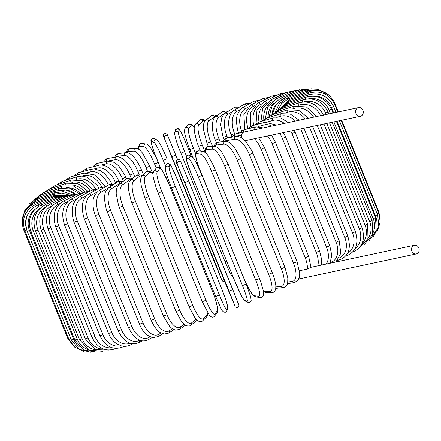<?xml version="1.0" encoding="UTF-8"?>
<svg xmlns="http://www.w3.org/2000/svg" width="441" height="441" viewBox="0 0 441 441"><rect width="100%" height="100%" fill="white"/><g stroke="black" fill="none" stroke-linecap="round" stroke-linejoin="round"><path stroke-width="0.66" d="M310.547 267.571L307.405 269.082A18.169 9.162 -115.6 0 0 305.183 257.748L261.072 149.124A18.169 9.162 -115.6 0 0 254.474 138.728L360.374 116.308A4.443 3.809 78 0 0 361.113 116.06A4.443 3.809 78 0 0 363.059 110.735A4.443 3.809 78 0 0 358.522 107.626A4.443 3.809 78 0 0 357.789 107.874A4.443 3.809 78 0 0 355.843 113.199A4.443 3.809 78 0 0 360.374 116.308M417.004 253.702A4.443 3.809 78 0 0 418.95 248.377A4.443 3.809 78 0 0 414.413 245.268A4.443 3.809 78 0 0 413.68 245.521A4.443 3.809 78 0 0 411.734 250.841A4.443 3.809 78 0 0 416.265 253.955A4.443 3.809 78 0 0 417.004 253.702M358.522 107.626L244.237 131.986A4.443 3.809 78 0 0 243.498 132.239A4.443 3.809 78 0 0 241.657 137.873M299.219 277.709A4.443 3.809 78 0 0 301.98 278.321L416.265 253.955M245.135 140.718L254.474 138.728M299.522 270.757L307.405 269.082M96.237 165.987A2.018 1.731 -102 0 1 97.417 163.341L95.951 163.832L92.775 166.836M123.397 181.19L122.383 178.688A18.169 9.162 -115.6 0 0 106.435 163.898L101.099 165.033M122.383 178.688L125.823 177.177L124.847 174.978L119.064 166.406L117.146 164.57L113.414 162.084L107.582 161.169L97.417 163.341M106.435 163.898A2.018 1.731 -102 0 1 107.582 161.169M86.524 170.524A2.018 1.637 -103.8 0 1 87.61 168.098L85.934 168.71L82.688 171.56M115.663 183.175L115.261 182.183A18.169 10.485 -116.4 0 0 98.117 167.977L94.297 168.909M98.117 167.977A2.018 1.637 -103.8 0 1 99.109 165.281L87.61 168.098M115.261 182.183L118.607 180.689C116.656 175.998 113.999 172.161 110.63 169.173L106.524 166.389C102.659 164.967 100.19 164.598 99.109 165.281M77.489 174.939A2.018 1.527 -105.1 0 1 78.465 172.701L73.283 176.163M108.42 185.055A18.169 11.725 -117.2 0 0 90.361 171.913L87.798 172.607M90.361 171.913A2.018 1.527 -105.1 0 1 91.204 169.261L78.465 172.701M69.182 179.195A2.018 1.406 -106.2 0 1 70.031 177.111L64.618 180.601M101.717 186.978A18.169 12.883 -118.2 0 0 83.228 175.678L81.811 176.091M83.228 175.678A2.018 1.406 -106.2 0 1 83.922 173.07L70.031 177.111M61.668 183.241A2.018 1.279 -107.2 0 1 62.379 181.295L56.762 184.834M95.603 188.941A18.169 13.936 -119.3 0 0 76.778 179.244L76.442 179.344M76.778 179.244A2.018 1.279 -107.2 0 1 77.307 176.681L62.379 181.295M54.993 187.045A2.018 1.136 -108 0 1 55.566 185.22L49.761 188.814M90.063 190.799A18.169 14.884 -120.7 0 0 71.844 182.354M70.968 182.365A2.018 1.136 -108 0 1 71.42 180.071L55.566 185.22M49.21 190.573A2.018 0.987 -108.7 0 1 49.635 188.858L43.62 192.574M84.821 192.105A18.169 15.722 -122.5 0 0 68.399 185.099M65.935 185.192A2.018 0.987 -108.7 0 1 66.299 183.213L49.635 188.858M44.359 193.797A2.018 0.832 -109.4 0 1 44.635 192.182L38.224 196.228M79.953 193.103A18.169 16.438 -125 0 0 66.541 187.612M61.729 187.805A2.018 0.832 -109.4 0 1 61.983 186.08L44.635 192.182M40.484 196.692A2.018 0.673 -110 0 1 40.605 195.165L33.466 199.922M75.67 194.04A18.169 17.028 -128.5 0 0 67.765 190.341M58.372 190.176A2.018 0.673 -110 0 1 58.499 188.66L40.605 195.165M37.606 199.233A2.018 0.502 -110.5 0 1 37.573 197.783L29.1 204.1M55.886 192.27A2.018 0.502 -110.5 0 1 55.88 190.92L37.573 197.783M35.76 201.394A2.018 0.331 -111.1 0 1 35.561 200.021L24.768 210.197M54.287 194.079A2.018 0.331 -111.1 0 1 54.138 192.855L35.561 200.021M34.944 203.163L34.585 201.857L24.872 210.026L22.05 222.358M53.587 195.578L53.295 194.442L34.585 201.857M35.181 204.536L34.652 203.284C23.742 209.017 20.032 217.755 23.516 229.502L24.316 229.359M68.383 337.999L67.622 338.131L23.516 229.502M53.802 196.747L53.35 195.672L34.652 203.284M36.482 205.534L35.76 204.282C24.95 210.092 21.289 218.868 24.779 230.621L26.758 230.042M28.329 213.494A18.169 17.987 115.4 0 0 26.019 227.154M70.825 338.688L68.89 339.245L24.779 230.621M54.921 197.557L54.304 196.537L35.76 204.282M27.204 231.249L29.492 230.544L73.597 339.173L71.31 339.879L27.204 231.249C23.704 219.486 27.27 210.688 37.904 204.856A2.018 0.364 -113.2 0 1 38.841 206.145M34.867 209.343A18.169 17.767 97.4 0 0 29.492 230.544M73.597 339.173A18.169 17.767 97.4 0 0 79.126 346.543M56.928 198.003A2.018 0.364 -113.2 0 0 56.15 197.033L37.904 204.856M30.765 231.393L33.213 230.621L77.324 339.245L74.876 340.022L30.765 231.393C27.259 219.612 30.688 210.809 41.057 204.988A2.018 0.535 -113.8 0 1 42.248 206.377M40.263 207.981A18.169 17.414 88.6 0 0 33.213 230.621M77.324 339.245A18.169 17.414 88.6 0 0 87.682 349.355M59.822 198.081A2.018 0.535 -113.8 0 0 58.873 197.149L41.057 204.988M35.445 231.045L38.047 230.202L82.153 338.831L79.556 339.669L35.445 231.045C31.923 219.238 35.175 210.451 45.208 204.69A2.018 0.7 -114.3 0 1 46.68 206.239M46.002 206.812A18.169 16.929 83.5 0 0 38.047 230.202M82.153 338.831A18.169 16.929 83.5 0 0 95.697 349.807M63.57 197.783A2.018 0.7 -114.3 0 0 62.451 196.89L45.208 204.69M41.206 230.208L43.951 229.298L88.057 337.927L85.311 338.837L41.206 230.208C37.661 218.367 40.699 209.613 50.313 203.951A2.018 0.865 -114.9 0 1 52.044 205.633A18.169 16.311 80.3 0 0 43.951 229.298M52.402 205.467L52.044 205.633M88.057 337.927A18.169 16.311 80.3 0 0 103.707 349.118M68.157 197.127A2.018 0.865 -114.9 0 0 66.861 196.256L50.313 203.951M47.997 228.89L50.886 227.914L94.991 336.544L92.108 337.519L47.997 228.89C44.431 217.005 47.209 208.306 56.343 202.788A2.018 1.02 -115.6 0 1 58.234 204.392A18.169 15.573 78 0 0 50.886 227.914M59.673 203.703L58.234 204.392M94.991 336.544A18.169 15.573 78 0 0 112.014 347.69M73.542 196.107A2.018 1.02 -115.6 0 0 72.059 195.253L56.343 202.788M115.983 348.384A2.018 1.02 64.4 0 1 115.79 348.539L116.104 348.384M55.775 227.104L58.796 226.062L102.902 334.691L99.881 335.728L55.775 227.104C52.17 215.164 54.662 206.531 63.245 201.206A2.018 1.163 -116.4 0 1 65.29 202.733A18.169 14.713 76.2 0 0 58.796 226.062M67.815 201.482L65.29 202.733M102.902 334.691A18.169 14.713 76.2 0 0 120.762 345.683M79.694 194.74A2.018 1.163 -116.4 0 0 78.013 193.891L63.245 201.206M123.199 346.207A2.018 1.163 63.6 0 1 122.741 346.935L124.053 346.284M64.474 224.855L67.616 223.752L111.727 332.382L108.58 333.484L64.474 224.855C60.825 212.854 62.991 204.31 70.968 199.222A2.018 1.301 -117.2 0 1 73.162 200.672A18.169 13.743 74.9 0 0 67.616 223.752M76.778 198.814L73.162 200.672M111.727 332.382A18.169 13.743 74.9 0 0 130.012 343.175M86.557 193.037A2.018 1.301 -117.2 0 0 84.678 192.177L70.968 199.222M131.054 343.467A2.018 1.301 62.8 0 1 130.514 344.917L132.78 343.76M74.033 222.17L77.291 221.007L121.402 329.631L118.138 330.794L74.033 222.17C70.328 210.098 72.137 201.658 79.446 196.846A2.018 1.433 -118.2 0 1 81.789 198.218A18.169 12.668 73.8 0 0 77.291 221.007M86.497 195.699L81.789 198.218M121.402 329.631A18.169 12.668 73.8 0 0 139.494 340.325L139.758 340.182M94.093 191.025A2.018 1.433 -118.2 0 0 91.998 190.126L79.446 196.846M139.494 340.325A2.018 1.433 61.8 0 1 139.058 342.508L142.211 340.821M84.374 219.061L87.737 217.843L131.848 326.467L128.485 327.691L84.374 219.061C80.598 206.912 82.015 198.593 88.624 194.095A2.018 1.549 -119.3 0 1 91.105 195.396A18.169 11.499 72.8 0 0 87.737 217.843M96.943 192.116L91.105 195.396M131.848 326.467A18.169 11.499 72.8 0 0 148.804 337.503L150.105 336.775M102.235 188.731A2.018 1.549 -119.3 0 0 99.914 187.756L88.624 194.095M148.804 337.503A2.018 1.549 60.7 0 1 148.303 339.724L152.277 337.492M95.427 215.561L98.883 214.282L142.989 322.911L139.532 324.185L95.427 215.561C93.525 210.759 92.737 206.101 93.068 201.576C92.869 197.992 94.65 194.464 98.42 191.003A2.018 1.654 -120.7 0 1 101.039 192.221A18.169 10.242 72 0 0 98.883 214.282M108.315 187.894L101.039 192.221M142.989 322.911A18.169 10.242 72 0 0 158.738 334.328L161.009 332.977M110.934 186.196A2.018 1.654 -120.7 0 0 108.365 185.088L98.42 191.003M158.738 334.328A2.018 1.654 59.3 0 1 158.187 336.577L162.9 333.776M107.097 211.686L110.636 210.363L154.741 318.986L151.208 320.309L106.264 209.431L104.374 198.974L104.462 196.477L105.371 192.149L108.756 187.585A2.018 1.747 -122.5 0 1 111.512 188.72A18.169 8.903 71.3 0 0 110.636 210.363M121.143 182.767A18.169 8.903 71.3 0 0 120.04 183.28L111.512 188.72M154.741 318.986A18.169 8.903 71.3 0 0 169.212 330.827L172.387 328.804M120.04 183.28A2.018 1.747 -122.5 0 0 117.284 182.144L108.756 187.585M169.212 330.827A2.018 1.747 57.5 0 1 168.633 333.093L173.986 329.681M119.302 207.468L122.907 206.101L167.018 314.725L163.413 316.098L119.302 207.468L118.513 205.379L116.204 193.538L116.259 191.333C116.755 189.294 115.763 187.982 119.555 183.88A2.018 1.825 -125 0 1 122.449 184.922A18.169 7.503 70.6 0 0 122.907 206.101M131.357 179.415A18.169 7.503 70.6 0 0 129.489 179.994L122.449 184.922M167.018 314.725A18.169 7.503 70.6 0 0 180.154 327.029L184.129 324.245M129.489 179.994A2.018 1.825 -125 0 0 126.6 178.947L119.555 183.88M180.154 327.029A2.018 1.825 55 0 1 179.575 329.295L185.44 325.188M131.947 202.948L135.608 201.537L179.719 310.161L176.058 311.572L131.153 200.875L128.485 189.707L128.37 185.997C128.778 184.277 127.774 183.632 130.718 179.928A2.018 1.891 -128.5 0 1 133.766 180.854A18.169 6.042 70 0 0 135.608 201.537M141.726 176.257A18.169 6.042 70 0 0 139.268 176.477L133.766 180.854M179.719 310.161A18.169 6.042 70 0 0 191.466 322.961L196.135 319.251M139.268 176.477A2.018 1.891 -128.5 0 0 136.219 175.546L130.718 179.928M196.978 320.094A2.018 1.891 51.5 0 1 196.438 320.811L197.083 320.188M191.466 322.961A2.018 1.891 51.5 0 1 190.936 325.193L196.438 320.811M144.979 198.075L148.639 196.703L192.75 305.332L189.046 306.776L144.94 198.152L141.048 184.889L140.662 180.617C140.459 179.118 140.955 177.508 142.14 175.783A2.018 1.946 -134.1 0 1 145.376 176.549A18.169 4.531 69.5 0 0 148.639 196.703M152.999 174.294A18.169 4.531 69.5 0 0 149.295 172.751L145.376 176.549M192.75 305.332A18.169 4.531 69.5 0 0 203.075 318.656L207 314.857A18.169 4.531 69.5 0 0 207.772 312.912M149.295 172.751A2.018 1.946 -134.1 0 0 146.065 171.984L142.14 175.783M207 314.857A2.018 1.946 45.9 0 1 206.575 316.996L207.827 314.516L208.003 313.275M203.075 318.656A2.018 1.946 45.9 0 1 202.651 320.789L206.575 316.996M158.187 193.07L161.902 191.637L206.013 300.266L202.298 301.699M206.013 300.266A18.169 2.993 68.9 0 0 214.888 314.141L217.204 310.955A18.169 2.993 68.9 0 0 212.49 291.352L168.379 182.723A18.169 2.993 68.9 0 0 159.499 168.848L157.189 172.034A18.169 2.993 68.9 0 0 161.902 191.637M157.189 172.034A2.018 1.979 -144 0 0 153.694 171.566C152.878 173.495 152.79 175.672 153.435 178.092L155.993 187.276L158.176 193.114L202.281 301.743L209.133 314.868C211.272 317.481 213.113 317.873 214.668 316.043L216.978 312.862A2.018 1.979 36 0 0 217.204 310.955M159.499 168.848A2.018 1.979 -144 0 0 156.009 168.379L153.694 171.566M168.379 182.723L162.718 171.224L161.538 169.559C159.405 166.946 157.558 166.549 156.009 168.379M214.888 314.141A2.018 1.979 36 0 1 214.668 316.043M171.555 187.866L175.298 186.383L219.403 295.007L215.666 296.506L171.566 187.894M219.403 295.007A18.169 1.428 68.4 0 0 226.817 309.455L227.506 306.908A18.169 1.428 68.4 0 0 221.327 287.874L177.216 179.25A18.169 1.428 68.4 0 0 169.802 164.802L169.118 167.348A18.169 1.428 68.4 0 0 175.298 186.383M169.118 167.348A2.018 2.001 -164.9 0 0 165.298 167.563L165.656 171.097C166.753 175.242 168.721 180.838 171.555 187.883L215.666 296.506L220.847 308.077C221.707 311.627 225.93 313.942 226.9 310.723L227.584 308.176A2.018 2.001 15.1 0 0 227.506 306.908M169.802 164.802A2.018 2.001 -164.9 0 0 165.981 165.017L165.298 167.563M165.981 165.017C166.952 161.797 171.169 164.113 172.029 167.663L177.205 179.217M177.216 179.233L221.31 287.846M226.817 309.455A2.018 2.001 15.1 0 1 226.9 310.723M184.977 182.491L188.72 180.97L232.826 289.594L229.088 291.115L176.383 162.156L226.437 285.823L235.031 306.153L229.088 291.115M181.069 162.525L188.72 180.97L181.003 162.382A2.018 2.007 153.4 0 0 178.373 161.456A2.018 2.007 153.4 0 0 177.332 164.046M188.72 180.97L238.774 304.632M181.003 162.382L180.055 160.491A2.018 2.007 153.4 0 0 177.425 159.565A2.018 2.007 153.4 0 0 176.383 162.156M235.031 306.153A2.018 2.007 -26.6 0 0 235.097 306.297L226.437 285.823L177.034 163.975C175.689 162.305 175.827 160.794 177.447 159.438C179.206 159.438 180.077 159.791 180.055 160.491M202.083 175.479L246.177 284.07L202.083 175.457L195.749 161.654L193.599 158.099L191.967 156.555A2.018 2.001 115.4 0 0 189.244 159.151L186.675 157.933A18.169 1.725 -112.7 0 0 191.157 173.578L235.262 282.201A18.169 1.725 -112.7 0 0 244.375 300.04L246.949 301.264A18.169 1.725 -112.7 0 0 242.467 285.619L198.356 176.99L202.066 175.441A18.169 1.725 67.3 0 0 192.954 157.602M198.356 176.99A18.169 1.725 -112.7 0 0 189.244 159.151M246.949 301.264A2.018 2.001 -64.6 0 0 247.936 302.311C249.512 302.84 250.593 302.223 251.177 300.453L250.659 296.793L246.194 284.087L242.467 285.619M191.967 156.555L189.393 155.337A2.018 2.001 115.4 0 0 186.675 157.933M189.393 155.337C187.816 154.802 186.741 155.425 186.157 157.194L186.67 160.855L191.14 173.561L235.246 282.185L241.585 295.994L243.73 299.549L245.367 301.093A2.018 2.001 -64.6 0 1 244.375 300.04M259.352 278.475L215.285 169.873L213.394 165.502L208.339 156.197C207.005 153.837 205.263 152.239 203.119 151.401A2.018 1.973 97.4 0 0 201.035 154.185L196.851 153.644A18.169 3.285 -113.2 0 0 199.889 169.901L244 278.525A18.169 3.285 -113.2 0 0 254.556 295.751L258.735 296.291A18.169 3.285 -113.2 0 0 255.703 280.041L211.592 171.411L215.241 169.846M211.592 171.411A18.169 3.285 -113.2 0 0 201.035 154.185M258.735 296.291A2.018 1.973 -82.6 0 0 260.3 297.515C262.627 297.78 263.69 296.132 263.498 292.57C263.812 292.4 262.946 289.031 260.912 282.477L259.396 278.497L255.703 280.041M203.119 151.401L198.935 150.861A2.018 1.973 97.4 0 0 196.851 153.644M198.935 150.861C196.614 150.59 195.55 152.239 195.743 155.8C195.429 155.976 196.295 159.339 198.329 165.899L243.956 278.503L245.846 282.874L250.901 292.179C252.235 294.538 253.972 296.137 256.122 296.969A2.018 1.973 -82.6 0 1 254.556 295.751M263.305 291.082A18.169 4.818 -113.8 0 0 264.55 291.429L270.305 291.292A18.169 4.818 -113.8 0 0 268.685 274.418L224.579 165.794L228.229 164.25L221.895 152.338L219.034 148.865C218.047 147.581 216.481 146.748 214.332 146.379A2.018 1.935 88.6 0 0 212.601 149.179L206.846 149.323A18.169 4.818 -113.8 0 0 205.109 152.343M224.579 165.794A18.169 4.818 -113.8 0 0 212.601 149.179M272.246 272.852L268.685 274.418M214.332 146.379L208.576 146.522A2.018 1.935 88.6 0 0 206.846 149.323M263.387 291.622L266.381 292.664A2.018 1.935 -91.4 0 1 264.55 291.429M266.381 292.664L272.136 292.521A2.018 1.935 -91.4 0 1 270.305 291.292M275.851 286.937L281.567 286.286A18.169 6.317 -114.3 0 0 281.325 268.801L237.214 160.177L240.808 158.639L234.16 146.969L231.602 144.19C229.998 143.198 230.384 142.002 225.357 141.396A2.018 1.88 83.5 0 0 223.863 144.179L216.581 145.006A18.169 6.317 -114.3 0 0 214.679 146.39M237.214 160.177A18.169 6.317 -114.3 0 0 223.863 144.179M240.808 158.639L284.919 267.263L281.325 268.801M225.357 141.396L218.075 142.222A2.018 1.88 83.5 0 0 216.581 145.006M275.779 288.37L276.231 288.337A2.018 1.88 -96.5 0 1 275.779 288.331M276.231 288.337L283.519 287.51A2.018 1.88 -96.5 0 1 281.567 286.286M287.852 282.113L292.433 281.325A18.169 7.773 -114.9 0 0 293.519 263.233L249.413 154.604L252.936 153.077L252.043 151.026L245.598 141.197L243.906 139.554C242.164 138.441 241.668 136.655 236.045 136.456A2.018 1.814 80.3 0 0 234.733 139.218L225.974 140.718A18.169 7.773 -114.9 0 0 224.298 141.511M249.413 154.604A18.169 7.773 -114.9 0 0 234.733 139.218M252.936 153.077L297.047 261.7L293.519 263.233M236.045 136.456L227.286 137.961A2.018 1.814 80.3 0 0 225.974 140.718M287.521 283.728L294.428 282.543A2.018 1.814 -99.7 0 1 292.433 281.325M241.414 135.122L234.954 136.501A18.169 9.162 -115.6 0 0 234.017 136.804M231.481 137.239L234.64 134.268L236.106 133.772A2.018 1.731 78 0 0 234.954 136.501M261.072 149.124L264.517 147.608L258.762 137.972M264.517 147.608L308.623 256.238L305.183 257.748M317.801 265.862A18.169 10.485 -116.4 0 0 316.219 252.395L272.108 143.772L275.454 142.278L271.551 135.249M263.277 127.929L255.962 126.87A2.018 1.637 76.2 0 0 254.964 129.566L250.615 130.63M272.108 143.772A18.169 10.485 -116.4 0 0 267.61 136.087M256.502 129.373A18.169 10.485 -116.4 0 0 254.964 129.566M275.454 142.278L319.565 250.907L316.219 252.395M255.962 126.87L244.463 129.687A2.018 1.637 76.2 0 0 243.404 132.217M326.153 264.082A18.169 11.725 -117.2 0 0 326.544 247.214L282.438 138.59L285.68 137.123L283.447 132.708M276.535 125.101L265.019 122.295A2.018 1.527 74.9 0 0 264.17 124.946L257.963 126.622M282.438 138.59A18.169 11.725 -117.2 0 0 279.732 133.502M271.816 126.109A18.169 11.725 -117.2 0 0 264.17 124.946M285.68 137.123L329.791 245.747L326.544 247.214M265.019 122.295L252.274 125.735A2.018 1.527 74.9 0 0 251.309 128.011M330.309 262.643L330.386 262.621A18.169 12.883 -118.2 0 0 336.086 242.241L291.981 133.617L295.106 132.184L294.301 130.398M288.486 122.554L280.774 118.034L273.37 117.907A2.018 1.406 73.8 0 0 272.681 120.514L267.792 121.936M291.981 133.617A18.169 12.883 -118.2 0 0 290.817 131.142M284.34 123.441A18.169 12.883 -118.2 0 0 272.681 120.514M295.106 132.184L339.212 240.808L336.086 242.241M273.37 117.907L259.484 121.948A2.018 1.406 73.8 0 0 258.63 124.02M330.651 263.123A2.018 1.406 -106.2 0 1 330.386 262.621M299.202 120.272L290.228 114.054L280.961 113.739A2.018 1.279 72.8 0 0 280.426 116.303L276.772 117.433M295.453 121.071A18.169 13.936 -119.3 0 0 280.426 116.303M339.256 257.996A18.169 13.936 -119.3 0 0 344.768 237.517L300.718 129.031M303.998 128.331L347.773 236.122L344.768 237.517M280.961 113.739L266.028 118.353A2.018 1.279 72.8 0 0 265.311 120.255M337.619 260.399L339.857 259.705A2.018 1.279 -107.2 0 1 338.567 259.148M308.634 118.26L298.778 110.349L287.719 109.831A2.018 1.136 72 0 0 287.35 112.345L284.886 113.144M305.222 118.987A18.169 14.884 -120.7 0 0 287.35 112.345M347.502 253.349A18.169 14.884 -120.7 0 0 352.53 233.074L309.516 127.151M312.658 126.484L355.391 231.723L352.53 233.074M287.719 109.831L271.865 114.98A2.018 1.136 72 0 0 271.276 116.733M345.474 256.166L346.67 255.78A2.018 1.136 -108 0 1 345.942 255.637M316.726 116.534L306.363 106.954L293.601 106.209A2.018 0.987 71.3 0 0 293.397 108.668L292.096 109.109M313.606 117.201A18.169 15.722 -122.5 0 0 293.397 108.668M355.038 248.674A18.169 15.722 -122.5 0 0 359.299 228.956L317.288 125.498M320.282 124.858L362.022 227.65L359.299 228.956M293.601 106.209L276.937 111.854A2.018 0.987 71.3 0 0 276.496 113.48M323.501 115.299C317.785 104.346 309.472 100.217 298.557 102.902A2.018 0.832 70.6 0 0 298.524 105.3L298.359 105.36M320.568 115.718A18.169 16.438 -125 0 0 298.524 105.3M361.846 243.867A18.169 16.438 -125 0 0 365.038 225.18L323.981 124.07M326.82 123.463L367.612 223.929L365.038 225.18M298.557 102.902L281.209 109.004A2.018 0.832 70.6 0 0 280.911 110.509M326.142 114.528L325.585 113.155L328.005 111.959C322.299 101.044 313.816 97.037 302.548 99.936A2.018 0.673 70 0 0 302.587 102.009M325.585 113.155A18.169 17.028 -128.5 0 0 303.744 101.926M367.932 238.675A18.169 17.028 -128.5 0 0 369.696 221.784L329.537 122.885M332.211 122.317L372.116 220.588L369.696 221.784M302.548 99.936L284.654 106.441A2.018 0.673 70 0 0 284.5 107.847M330.518 113.596L329.129 110.167L331.389 109.026C325.69 98.139 317.073 94.242 305.541 97.329A2.018 0.502 69.5 0 0 305.674 99.104M329.129 110.167A18.169 17.491 -134.1 0 0 308.601 98.823M373.191 232.506A18.169 17.491 -134.1 0 0 373.235 218.791L333.914 121.953M336.422 121.418L375.5 217.65L373.235 218.791M305.541 97.329L287.234 104.192A2.018 0.502 69.5 0 0 287.234 105.504M333.688 112.918L331.527 107.598L333.628 106.518C327.933 95.653 319.229 91.849 307.515 95.107A2.018 0.331 68.9 0 0 307.763 96.645M331.527 107.598A18.169 17.816 -144 0 0 313.534 96.132M376.945 223.857A18.169 17.816 -144 0 0 375.638 216.222L337.084 121.275M339.416 120.779L377.739 215.147L375.638 216.222M307.515 95.107L288.938 102.273A2.018 0.331 68.9 0 0 289.087 103.497M333.104 105.338L334.702 104.462C329.014 93.608 320.265 89.881 308.457 93.283L308.838 94.65M341.18 120.404L378.813 213.091L377.253 213.951M308.457 93.283L289.748 100.697L290.051 101.843M334.146 103.216L334.609 102.869C328.92 92.02 320.172 88.354 308.358 91.871L308.882 93.117M341.687 120.294L378.72 211.498L378.301 211.823M308.358 91.871L289.66 99.479L290.112 100.554M328.688 94.87L318.567 89.666L307.217 90.885L307.901 92.053M307.217 90.885L288.673 98.63L289.285 99.638M318.771 89.705L305.04 90.328A2.018 0.364 66.8 0 1 305.889 91.436M305.04 90.328L286.793 98.15A2.018 0.364 66.8 0 1 287.576 99.126M311.82 88.768L301.848 90.207A2.018 0.535 66.2 0 1 302.862 91.259M301.848 90.207L284.032 98.051A2.018 0.535 66.2 0 1 285.007 99.027M305.85 88.955L297.664 90.526A2.018 0.7 65.7 0 1 298.849 91.53M275.746 104.997A18.169 16.929 83.5 0 0 271.921 114.666M297.664 90.526L280.415 98.326A2.018 0.7 65.7 0 1 281.606 99.33M299.808 89.716L292.515 91.281A2.018 0.865 65.1 0 1 293.871 92.241M274.208 102.902A18.169 16.311 80.3 0 0 268.128 116.832M292.515 91.281L275.972 98.977A2.018 0.865 65.1 0 1 277.4 100.052M293.287 90.945L286.446 92.461A2.018 1.02 64.4 0 1 287.979 93.387M270.846 102.615A18.169 15.573 78 0 0 263.823 119.268M286.446 92.461L270.724 99.997A2.018 1.02 64.4 0 1 272.422 101.187M286.132 92.616L279.495 94.065A2.018 1.163 63.6 0 1 281.209 94.969M266.254 103.183A18.169 14.713 76.2 0 0 259.043 122.085M279.495 94.065L264.727 101.386A2.018 1.163 63.6 0 1 266.7 102.753M278.183 94.716L271.722 96.083A2.018 1.301 62.8 0 1 273.624 96.976M260.703 104.324L260.207 104.578A18.169 13.743 74.9 0 0 253.851 125.31M271.722 96.083L258.007 103.128A2.018 1.301 62.8 0 1 260.207 104.578M269.457 97.241L263.178 98.492A2.018 1.433 61.8 0 1 265.278 99.39M254.468 105.785L252.974 106.584A18.169 12.668 73.8 0 0 248.018 128.166M263.178 98.492L250.631 105.206A2.018 1.433 61.8 0 1 252.974 106.584M260.025 100.179L253.933 101.276A2.018 1.549 60.7 0 1 256.232 102.207M247.644 107.499L245.124 108.916A18.169 11.499 72.8 0 0 241.613 131.005M253.933 101.276L242.644 107.615A2.018 1.549 60.7 0 1 245.124 108.916M242.644 107.615L240.328 109.407L237.126 115.002L236.222 120.145L237.534 130.172L238.394 132.581L240.527 131.942M249.959 103.508L245.659 103.696L244.049 104.423A2.018 1.654 59.3 0 1 246.563 105.416M240.317 109.418L236.718 111.556A18.169 10.242 72 0 0 234.562 133.617L234.799 134.196M244.049 104.423L234.105 110.333A2.018 1.654 59.3 0 1 236.718 111.556M234.105 110.333C232.936 110.564 231.492 112.466 229.755 116.044L228.758 120.845C228.416 125.382 229.199 130.067 231.112 134.891L234.562 133.617M239.336 107.224L235.014 107.224L233.603 107.907A2.018 1.747 57.5 0 1 236.337 109.004M232.732 111.353L227.826 114.484A18.169 8.903 71.3 0 0 226.95 136.126L227.666 137.895M233.603 107.907L225.075 113.348A2.018 1.747 57.5 0 1 227.826 114.484M225.075 113.348L223.587 114.621L221.702 117.868L220.687 124.709L222.644 135.381L223.411 137.449L226.95 136.126M228.251 111.319L223.918 111.06L222.661 111.705A2.018 1.825 55 0 1 225.555 112.753L218.51 117.681A18.169 7.503 70.6 0 0 218.968 138.854L220.235 141.974M226.845 112.218A18.169 7.503 70.6 0 0 225.555 112.753M222.661 111.705L215.616 116.633A2.018 1.825 55 0 1 218.51 117.681M215.616 116.633C214.205 117.063 213.108 119.544 212.325 124.075C212.027 124.869 212.336 132.355 214.591 138.187L215.362 140.227L218.968 138.854M216.796 115.812L214.872 115.024L213.212 114.963L211.3 115.807A2.018 1.891 51.5 0 1 214.348 116.738L208.841 121.115A18.169 6.042 70 0 0 210.688 141.798L212.562 146.423M216.079 116.314A18.169 6.042 70 0 0 214.348 116.738M211.3 115.807L205.798 120.189A2.018 1.891 51.5 0 1 208.841 121.115M205.798 120.189C204.249 121.606 203.461 123.651 203.444 126.319L203.571 130.051L207.027 143.209L210.688 141.798M205.153 120.812L203.003 119.489L201.802 119.296L199.586 120.211A2.018 1.946 45.9 0 1 202.821 120.972L198.897 124.77A18.169 4.531 69.5 0 0 202.16 144.924L204.872 151.594M204.938 121.088A18.169 4.531 69.5 0 0 202.821 120.972M199.586 120.211L195.661 124.004A2.018 1.946 45.9 0 1 198.897 124.77M198.5 146.296L202.16 144.924M194.233 127.725L191.929 124.875L190.782 124.119L188.748 124.048L187.568 124.957A2.018 1.979 36 0 1 191.058 125.426L188.748 128.612A18.169 2.993 68.9 0 0 193.461 148.215L195.738 153.821M194.222 127.84A18.169 2.993 68.9 0 0 191.058 125.426M187.568 124.957L185.259 128.138A2.018 1.979 36 0 1 188.748 128.612M189.746 149.648L193.461 148.215M191.344 156.263L186.56 144.477C182.552 135.111 180.248 130.282 179.669 130.007C178.737 128.072 177.293 128.166 175.336 130.277A2.018 2.001 15.1 0 1 179.156 130.062L178.473 132.609A18.169 1.428 68.4 0 0 184.652 151.643L186.499 156.186M186.571 144.51A18.169 1.428 68.4 0 0 179.156 130.062M226.762 261.287L225.02 261.767L180.926 153.154M175.336 130.277L174.653 132.824A2.018 2.001 15.1 0 1 178.473 132.609M174.653 132.824C174.702 136.484 176.786 143.259 180.909 153.143L184.652 151.643M221.167 278.475A2.018 2.007 153.4 0 0 221.233 278.618L169.41 151.406L213.516 260.03L221.167 278.475L216.167 265.328L163.269 135.696C163.446 132.057 167.971 134.224 167.139 134.703A2.018 2.007 -26.6 0 0 164.504 133.777A2.018 2.007 -26.6 0 0 163.462 136.368M172.062 156.698L175.799 155.177L177.519 159.41L168.148 136.738M164.41 138.259A2.018 2.007 -26.6 0 1 165.452 135.668A2.018 2.007 -26.6 0 1 168.087 136.594L167.139 134.703M216.167 265.328L217.915 264.843M222.115 280.366A2.018 2.007 153.4 0 0 222.181 280.509L222.611 281.126L224.717 281.59M156.042 156.891L160.871 168.782M165.656 166.235L163.264 160.348A18.169 1.725 -112.7 0 0 154.152 142.509L151.577 141.285A18.169 1.725 -112.7 0 0 156.059 156.93M151.577 141.285A2.018 2.001 -64.6 0 1 154.295 138.689C151.654 138.744 150.563 139.56 151.031 141.142C150.822 142.487 152.492 147.746 156.042 156.913L160.855 168.765M166.99 158.837L166.974 158.799A18.169 1.725 67.3 0 0 157.861 140.96M209.288 283.398L210.589 284.015M154.152 142.509A2.018 2.001 -64.6 0 1 156.869 139.907L154.295 138.689M163.264 160.348L166.99 158.815C162.773 148.286 159.399 141.985 156.869 139.907M209.348 283.541A2.018 2.001 115.4 0 0 210.269 284.445L210.881 284.737M156.241 168.104L154.587 164.041A18.169 3.285 -113.2 0 0 144.031 146.814L139.852 146.274A18.169 3.285 -113.2 0 0 138.97 149.46M139.852 146.274A2.018 1.973 -82.6 0 1 141.936 143.485L140.503 143.683L139.075 145.144L138.717 146.594L138.849 149.378M144.031 146.814A2.018 1.973 -82.6 0 1 146.114 144.031L141.936 143.485M154.587 164.041L158.236 162.475M147.492 171.18L146.098 167.745A18.169 4.818 -113.8 0 0 134.125 151.136L128.37 151.28A18.169 4.818 -113.8 0 0 126.892 152.647M128.37 151.28A2.018 1.935 -91.4 0 1 130.101 148.479L127.929 149.334L127.146 150.32L126.457 152.63M134.125 151.136A2.018 1.935 -91.4 0 1 135.856 148.336L130.101 148.479M146.098 167.745L149.747 166.202L142.531 153.099L140.58 150.844C138.755 149.03 137.179 148.193 135.856 148.336M139.169 174.664L137.857 171.444A18.169 6.317 -114.3 0 0 124.505 155.447L117.223 156.274A18.169 6.317 -114.3 0 0 115.696 157.101M117.223 156.274A2.018 1.88 -96.5 0 1 118.717 153.49L116.865 154.146L115.581 155.414L114.715 157.272M124.505 155.447A2.018 1.88 -96.5 0 1 126.005 152.663L118.717 153.49M137.857 171.444L141.451 169.906L140.629 167.988C137.024 160.21 133.21 156.18 132.223 155.441C129.676 153.253 127.598 152.327 126.005 152.663M131.203 178.225L129.935 175.099A18.169 7.773 -114.9 0 0 115.25 159.714L106.49 161.213A18.169 7.773 -114.9 0 0 105.3 161.66M106.49 161.213A2.018 1.814 -99.7 0 1 107.808 158.457L106.419 158.892L103.47 162.045M115.25 159.714A2.018 1.814 -99.7 0 1 116.567 156.952L107.808 158.457M129.935 175.099L133.458 173.572L132.587 171.571C130.161 165.932 125.321 160.541 124.445 160.061C120.608 157.277 117.979 156.241 116.567 156.952M126.556 178.98L125.823 177.177M118.899 181.4L118.607 180.689M91.204 169.261L94.264 168.909L100.763 170.827L104.914 173.864L110.801 181.758L111.832 184.002M83.922 173.07L95.587 175.11L105.327 186.582M77.307 176.681L82.02 176.097L87.131 177.194L97.119 185.181L99.01 188.263M71.42 180.071L83.051 180.821L93.084 189.619M66.299 183.213L77.77 183.445L87.831 191.058M61.983 186.08L73.239 185.881L83.272 192.463M58.499 188.66L69.254 188.042L79.066 193.423M55.88 190.92L65.918 189.95L75.334 194.112M54.138 192.855L63.432 191.631L72.352 194.768M53.295 194.442L61.663 193.037L69.887 195.187M53.35 195.672L67.908 195.402M73.548 346.13L67.622 338.131M54.304 196.537L66.723 195.556M83.465 351.295L74.661 347.122L68.89 339.245M56.15 197.033L65.918 195.561M90.416 352.232L78.95 349.14L71.31 339.879M58.873 197.149L66.8 195.556M96.386 352.045L83.625 349.994L74.876 340.022M62.451 196.89L69.441 195.302M102.428 351.284L89.043 350.11L79.556 339.669M66.861 196.256L73.36 194.702M108.949 350.055L95.333 349.641L85.311 338.837M72.059 195.253L78.327 193.737M115.79 348.539C105.79 352.205 97.891 348.528 92.108 337.519M78.013 193.891L84.181 192.43M122.741 346.935C113.326 350.545 105.708 346.813 99.881 335.728M84.678 192.177L90.741 190.799M130.514 344.917C127.697 346.356 124.66 346.67 121.413 345.871L116.826 343.837C113.249 341.505 110.498 338.054 108.58 333.484M91.998 190.126L97.957 188.853M139.058 342.508C131.032 345.987 124.059 342.078 118.138 330.794M99.914 187.756L105.774 186.626M148.303 339.724C141.07 343.126 134.461 339.118 128.485 327.691M108.365 185.088L109.947 184.371L114.142 184.145M158.187 336.577L152.933 337.608C146.792 335.943 142.322 331.472 139.532 324.185M117.284 182.144L118.662 181.477L121.705 181.179L123.011 181.46M168.633 333.093L164.217 334.058L160.232 332.52C158.821 331.737 154.879 328.765 151.208 320.309M126.6 178.947L127.879 178.296L130.448 178.07L132.344 178.633M179.575 329.295L175.727 330.177L172.607 328.947L169.746 326.527L163.413 316.098M136.219 175.546L137.355 174.906L140.574 174.994L142.118 175.805M190.936 325.193C190.936 326.263 185.733 326.23 185.044 324.934L181.483 321.412L176.058 311.572M146.065 171.984L147.167 171.279L149.234 171.196L151.054 172.117L153.005 174.013M202.651 320.789C201.526 321.996 199.861 321.952 197.662 320.657L194.977 317.845L189.046 306.776M216.978 312.862C217.799 310.933 217.882 308.755 217.237 306.33L214.684 297.146L212.501 291.308L168.396 182.684M221.327 287.857C224.16 294.902 226.128 300.497 227.22 304.643L227.584 308.176M235.097 306.297C234.452 306.93 238.664 308.772 238.972 305.497L232.826 289.594M247.936 302.311L245.367 301.093M260.3 297.515L256.122 296.969M228.229 164.25L272.34 272.874C275.112 279.274 276.066 286.468 275.834 286.281L275.713 288.822C275.008 291.319 273.817 292.548 272.136 292.521M208.576 146.522L207.287 146.809L205.671 148.292L204.861 152.156M218.075 142.222L216.757 142.586L214.387 145.139L213.968 146.39M283.519 287.51C284.296 288.408 288.232 284.153 287.686 283.083L287.824 277.99L284.919 267.263M227.286 137.961L225.93 138.38L223.846 140.051L222.898 141.671M294.428 282.543L297.868 280.459L299.329 277.279L299.715 273.37L297.047 261.7M310.828 267.351L414.413 245.268M301.407 278.387L298.766 278.955M236.106 133.772L243.686 132.157M311.021 267.367L308.623 256.238M244.463 129.687L242.809 130.282L239.628 133.022M321.357 265.107L321.704 259.887L319.565 250.907M252.274 125.735L247.252 129.004M329.989 263.266L331.797 255.394L329.791 245.747M259.484 121.948L254.292 125.189M335.921 261.998L340.816 253.31L339.212 240.808M266.028 118.353L260.692 121.595M339.857 259.705C348.704 256.067 351.345 248.206 347.773 236.122M271.865 114.98L266.403 118.238M346.67 255.78C356.03 251.734 358.935 243.713 355.391 231.723M276.937 111.854L271.358 115.156M352.602 252.142C362.408 247.732 365.55 239.568 362.022 227.65M281.209 109.004L275.41 112.461M358.616 248.426L367.976 238.548L367.612 223.929M328.005 111.959L328.815 113.96M284.654 106.441L278.436 110.267M364.012 244.772L372.623 234.546L372.116 220.588M331.389 109.026L333.027 113.061M287.234 104.192L280.261 108.762M368.77 241.078L376.228 230.704L375.5 217.65M333.628 106.518L336.025 112.422M288.938 102.273L280.586 108.431M373.136 236.9L378.786 226.79L377.739 215.147M334.702 104.462L337.784 112.047M289.748 100.697L279.969 108.977M377.468 230.803L380.225 222.115L378.813 213.091M334.609 102.869L338.291 111.937M289.66 99.479L278.833 109.903M380.186 218.642L378.72 211.498M288.673 98.63L281.612 103.574L277.229 111.022M286.793 98.15L279.17 103.922L275.024 112.648M284.032 98.051L276.077 104.523L272.334 114.329M280.415 98.326L272.295 105.432L269.087 116.22M275.972 98.977L267.781 106.761L265.3 118.607M270.724 99.997L262.621 108.425L261.011 121.286M264.727 101.386L256.971 110.129L256.089 123.596M258.007 103.128L250.703 112.196L250.664 126.324M250.631 105.206L243.856 114.671L244.854 129.593M238.658 133.232L238.394 132.581M231.839 136.688L231.112 134.891M224.271 139.56L223.411 137.449M216.399 142.774L215.362 140.227M208.378 146.533L207.027 143.209M195.661 124.004C194.679 124.836 194.183 126.468 194.183 128.904L194.382 131.82L197.022 142.526L200.357 151.043M185.259 128.138C184.531 129.257 184.393 131.126 184.829 133.733L187.53 143.788L192.739 157.095M186.571 144.494L191.355 156.263M233.333 277.472L231.922 276.253L230.208 273.343L225.02 261.767L180.909 153.143M168.087 136.594L175.799 155.177M221.233 278.618L222.181 280.509M210.269 284.445L209.497 283.905M146.114 144.031C146.71 143.887 147.79 144.604 149.35 146.186L150.712 147.917L156.417 158.187L160.805 168.716M152.845 173.826L149.747 166.202M143.358 174.603L141.451 169.906M134.737 176.725L133.458 173.572"/></g></svg>
